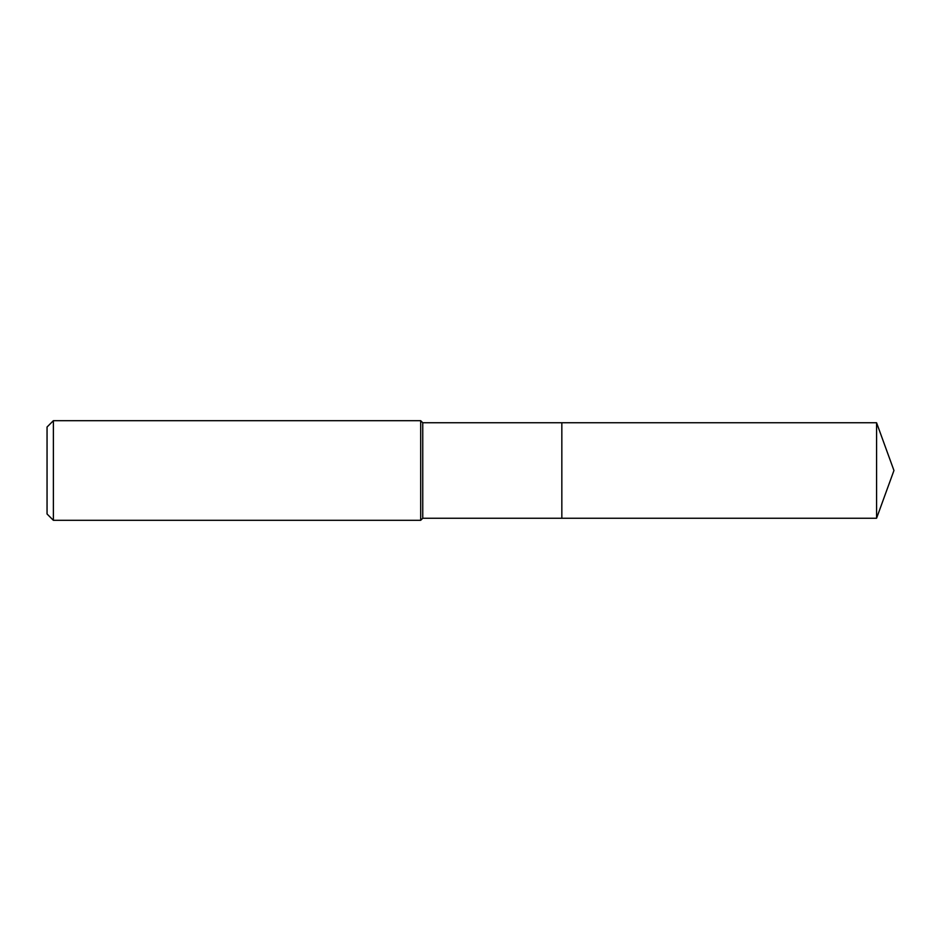 <?xml version="1.0" encoding="UTF-8"?>
<svg xmlns="http://www.w3.org/2000/svg" width="941" height="941" viewBox="0 0 941 941"><rect width="100%" height="100%" fill="white"/><g stroke="black" fill="none" stroke-linecap="round" stroke-linejoin="round"><path stroke-width="1.41" d="M422.756 470.5L422.756 518.244L876.577 518.244L876.577 422.756L561.836 422.756L561.836 518.244L561.836 422.756L422.756 422.756L422.756 470.5M53.378 420.686L53.378 520.314L47.05 513.986L47.05 427.014L53.378 420.686L420.686 420.686L420.686 520.314L422.756 518.244M53.378 520.314L420.686 520.314M422.756 422.756L420.686 420.686M876.577 422.756L893.95 470.5L876.577 518.244"/></g></svg>

